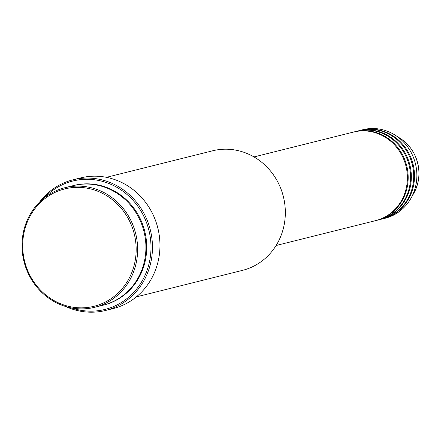 <?xml version="1.0" encoding="UTF-8"?>
<svg xmlns="http://www.w3.org/2000/svg" width="441" height="441" viewBox="0 0 441 441"><rect width="100%" height="100%" fill="white"/><g stroke="black" fill="none" stroke-linecap="round" stroke-linejoin="round"><path stroke-width="0.66" d="M276.11 245.499L375.633 220.632A45.644 42.639 -104 0 0 402.39 156.312A45.644 42.639 -104 0 0 353.506 132.063L253.983 156.93M376.03 220.533A45.644 42.639 -104 0 0 376.427 220.434A45.644 42.639 -104 0 0 403.179 156.12A45.644 42.639 -104 0 0 354.294 131.87A45.644 42.639 -104 0 0 353.903 131.969M376.427 220.434L378.797 219.844A45.644 42.639 -104 0 0 405.549 155.524A45.644 42.639 -104 0 0 356.664 131.275L354.294 131.87M379.188 219.739A45.644 42.639 -104 0 0 379.585 219.646A45.644 42.639 -104 0 0 406.337 155.326A45.644 42.639 -104 0 0 357.453 131.076A45.644 42.639 -104 0 0 357.061 131.181M379.585 219.646L381.956 219.05A45.644 42.639 -104 0 0 408.708 154.736A45.644 42.639 -104 0 0 359.823 130.486L357.453 131.076M382.347 218.951A45.644 42.639 -104 0 0 382.744 218.857A45.644 42.639 -104 0 0 409.502 154.537A45.644 42.639 -104 0 0 360.617 130.288A45.644 42.639 -104 0 0 360.22 130.387M129.538 221.051A60.478 56.498 -104 0 0 52.81 193.505A60.478 56.498 -104 0 0 29.31 274.142A60.478 56.498 -104 0 0 106.038 301.688A60.478 56.498 -104 0 0 129.538 221.051M28.759 274.545A61.619 57.567 76 0 1 64.882 187.717A61.619 57.567 76 0 1 130.878 220.45A61.619 57.567 76 0 1 94.754 307.278A61.619 57.567 76 0 1 28.759 274.545M136.324 296.892L242.462 270.372A61.619 57.567 -104 0 0 278.585 183.544A61.619 57.567 -104 0 0 212.59 150.805L106.446 177.332M71.734 307.978A66.183 61.828 -104 0 0 137.134 288.375A66.183 61.828 -104 0 0 143.744 216.178A66.183 61.828 -104 0 0 44.232 197.932M39.624 202.033A67.324 62.898 76 0 1 72.974 179.812A67.324 62.898 76 0 1 145.083 215.577A67.324 62.898 76 0 1 105.62 310.447A67.324 62.898 76 0 1 65.731 306.528M94.754 307.278L103.051 305.211A61.619 57.567 -104 0 0 139.169 218.378A61.619 57.567 -104 0 0 73.173 185.644L64.882 187.717M105.62 310.447L113.122 308.573A67.324 62.898 -104 0 0 152.586 213.703A67.324 62.898 -104 0 0 80.483 177.938L72.974 179.812M382.744 218.857L385.114 218.262A45.644 42.639 -104 0 0 410.962 198.279A45.644 42.639 -104 0 0 411.872 153.948A45.644 42.639 -104 0 0 395.197 135.178A45.644 42.639 -104 0 0 362.982 129.698L360.617 130.288M414.595 154.631A39.756 37.138 -104 0 0 400.07 138.281C406.337 142.322 411.183 147.774 414.606 154.637C420.648 167.856 420.378 180.722 413.807 193.241A39.756 37.138 -104 0 0 414.595 154.631M73.57 185.545A61.619 57.567 76 0 1 139.962 218.185A61.619 57.567 76 0 1 103.442 305.106M400.07 138.281L395.197 135.178M413.807 193.241L410.962 198.279"/></g></svg>
